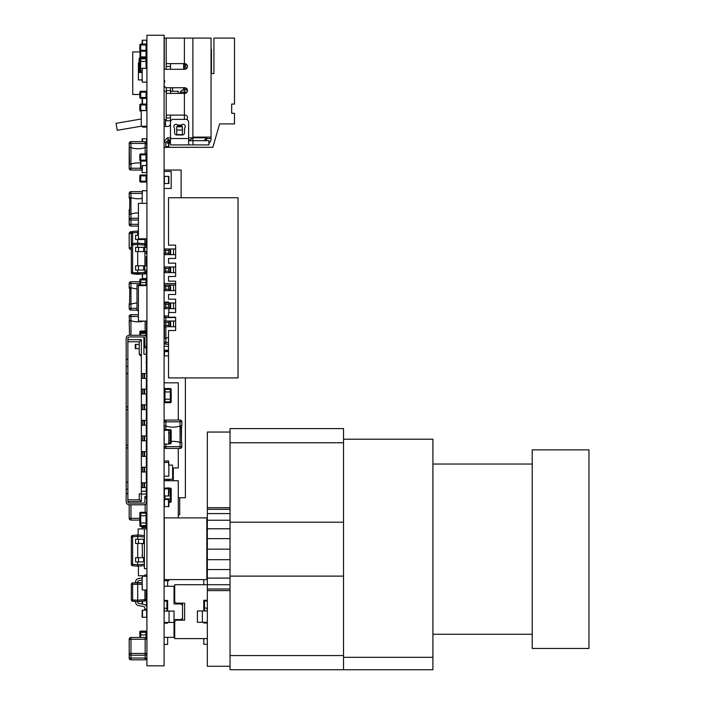 <?xml version="1.0" encoding="UTF-8"?>
<svg xmlns="http://www.w3.org/2000/svg" width="705" height="705" viewBox="0 0 705 705"><rect width="100%" height="100%" fill="white"/><g stroke="black" fill="none" stroke-linecap="round" stroke-linejoin="round"><path stroke-width="1.06" d="M146.922 35.25L164.098 35.25L164.098 665.846L146.922 665.846L146.922 35.25M188.64 140.656L208.927 140.656L208.927 144.913L170.478 144.913L170.478 122.212A2.838 2.838 0 0 1 173.315 119.374L185.803 119.374A2.838 2.838 0 0 1 188.64 122.212L188.64 144.913M184.384 69.302L184.666 63.626A2.838 2.838 0 0 1 187.504 66.464A2.838 2.838 0 0 1 184.666 69.302L164.098 69.302L166.221 69.302L166.221 38.088L211.051 38.088L211.051 138.532A6.38 6.38 0 0 1 208.927 143.291M170.654 115.118L170.478 117.955L166.221 117.955L166.451 115.118L185.018 115.118A2.485 2.485 0 0 1 186.622 119.497M164.098 80.132A1.419 1.419 0 0 1 164.521 82.212A2.124 2.124 0 0 0 164.098 83.481L164.098 84.9A2.838 2.838 0 0 0 166.935 87.737L184.666 87.737A2.838 2.838 0 0 1 187.504 90.575A2.838 2.838 0 0 1 184.666 93.412L166.451 93.412L166.221 87.737L170.478 87.737L170.654 93.412M164.098 141.194L167.473 137.819L170.478 137.819M188.64 137.819L192.809 137.819A2.838 2.838 0 0 0 192.897 137.114L211.051 137.114M170.478 123.631A2.838 2.838 0 0 1 167.64 126.468L164.098 126.468M176.726 130.02L176.726 134.629L182.392 134.629L182.392 130.02L176.726 130.02L176.788 126.759A1.419 1.419 0 0 0 176.726 127.182M182.392 127.182A1.419 1.419 0 0 0 180.974 125.763L178.145 125.763A1.419 1.419 0 0 0 176.788 126.759L182.331 126.759L182.392 130.02M170.478 63.626L170.478 69.302L183.67 69.302L183.67 63.626M184.384 38.088L184.384 63.626L166.221 63.626M166.221 91.535L166.221 120.793M170.478 139.951L168.354 139.951L166.221 142.075L164.098 142.075L164.098 147.468L165.798 147.468L165.798 142.075M192.897 140.656L192.897 137.819L190.059 139.951L188.64 139.951M206.794 137.114L206.794 138.532L211.051 138.532M170.478 90.575L170.478 91.571L170.478 90.575L166.221 90.575M164.098 83.481L164.098 84.9M170.478 117.955L170.478 120.793M204.67 140.656A2.124 2.124 0 0 0 206.794 138.532M184.525 128.821A2.124 2.124 0 0 1 184.877 127.649A2.124 2.124 0 0 0 181.925 124.697A2.124 2.124 0 0 1 180.753 125.049L178.365 125.049A2.124 2.124 0 0 1 177.193 124.697A2.124 2.124 0 0 0 174.241 127.649A2.124 2.124 0 0 1 174.593 128.821L174.593 132.857A2.124 2.124 0 0 0 176.726 134.981L182.392 134.981A2.124 2.124 0 0 0 184.525 132.857L184.525 128.821M168.354 139.951L167.473 137.819M183.67 87.737L183.67 90.011M187.036 92.135L180.127 92.135L182.251 90.011L184.384 90.011L184.384 87.737M185.803 63.864L185.803 69.064M184.384 119.374L184.384 90.011L187.451 90.011M170.857 120.793L165.516 120.793L165.516 126.468M169.341 139.951L169.341 143.071L167.217 143.071L167.217 141.079M170.478 143.071L169.341 143.071M192.897 38.088L192.897 137.819L206.794 137.819L203.957 140.656M168.636 139.951L168.636 143.071M180.127 92.135L180.127 93.412M185.803 87.975L185.803 90.011M164.591 425.802L164.098 426.04L164.45 429.821L164.098 427.16M181.828 446.662L180.057 446.662L180.057 448.442A1.771 1.771 180 0 0 181.828 446.662L181.828 442.467L180.057 442.467L180.057 421.837L181.828 421.837A1.771 1.771 180 0 0 180.057 420.065A1.771 1.771 -0 0 1 181.828 421.837L181.828 426.04L180.057 426.04A23.053 23.053 0 0 1 165.869 426.04L164.098 426.04M181.476 426.04L181.476 442.467L181.167 425.802M164.098 446.662A1.771 1.771 180 0 0 165.869 448.442L165.869 446.662L164.098 446.662M180.057 448.442L165.869 448.442L180.057 448.442M180.057 442.467A23.053 23.053 180 0 0 171.192 441.409A23.053 23.053 180 0 1 180.057 442.467L180.057 446.662L165.869 446.662L165.869 444.185M164.098 421.837L180.057 421.837L180.057 420.065L165.869 420.065A1.771 1.771 180 0 0 164.098 421.837A1.771 1.771 0 0 1 165.869 420.065L165.869 429.636M180.057 420.065L165.869 420.065M146.922 126.221L141.247 126.221L141.247 110.614L146.922 110.614M142.207 79.938L138.409 79.938L138.409 62.912L139.123 62.912M146.922 256.558L146.217 256.558L146.217 265.785L146.217 260.815L146.922 260.815L146.746 261.661L146.922 261.176M146.217 239.894L146.922 239.894L146.217 239.541L146.217 245.129A1.419 1.419 -0 0 0 146.199 244.926A1.419 1.419 -0 0 1 146.217 245.129A1.419 1.419 -0 0 0 144.922 243.719L144.922 245.129L137.704 244.494L137.704 239.541L138.876 239.541M146.217 270.041L146.217 272.253A1.419 1.419 180 0 1 144.922 273.663L146.217 272.253A1.419 1.419 180 0 1 144.922 273.663L146.217 272.253L144.922 272.253L144.922 273.663L137.704 274.298L142.207 273.945L142.507 278.554L142.137 273.91L132.611 273.848A1.419 1.419 180 0 1 131.324 272.438L131.324 244.943A1.419 1.419 180 0 1 132.611 243.533A1.419 1.419 -0 0 0 132.417 243.56M145.53 273.469L137.704 274.298L144.922 273.663L137.704 274.298L132.611 273.848L132.611 231.469A1.419 1.419 -0 0 0 132.417 231.504M145.591 243.956A1.419 1.419 -0 0 0 145.53 243.912A1.419 1.419 -0 0 1 145.6 243.956A1.419 1.419 -0 0 0 145.53 243.912L137.704 243.084L132.011 243.719A1.419 1.419 -0 0 0 131.941 243.771A1.419 1.419 180 0 1 132.011 243.719L131.324 244.943L131.324 272.438L137.704 272.879L137.704 270.041L138.876 270.041M146.12 244.626A1.419 1.419 -0 0 0 145.997 244.379A1.419 1.419 -0 0 1 146.12 244.626L146.199 244.926M131.535 244.194A1.419 1.419 -0 0 0 131.412 244.441L131.333 244.741A1.419 1.419 -0 0 0 131.324 244.943L137.704 244.494L137.704 247.34M144.922 270.041L144.922 272.253L137.704 272.879L137.704 274.298L132.011 273.655A1.419 1.419 -0 0 1 131.932 273.602A1.419 1.419 -0 0 0 132.011 273.655A1.419 1.419 180 0 1 131.941 273.611M131.535 273.188A1.419 1.419 180 0 1 131.412 272.941A1.419 1.419 -0 0 0 131.535 273.188L131.324 272.438A1.419 1.419 -0 0 0 131.333 272.632M146.922 253.721L146.217 253.721L146.217 251.597L146.922 251.597L135.571 251.597L135.571 247.34L138.506 247.34L138.506 251.597M146.217 260.189L146.217 257.977M137.704 235.285L137.704 231.029L132.611 231.469L131.324 232.888A1.419 1.419 180 0 1 132.611 231.469L132.011 231.663M131.324 260.374L131.324 232.888L138.409 232.5M137.704 231.029L132.611 231.469L131.324 232.888A1.419 1.419 -0 0 1 131.333 232.685M132.135 231.601A1.419 1.419 -0 0 0 131.694 231.927M131.544 232.112A1.419 1.419 -0 0 0 131.403 232.394L131.324 232.782M144.798 238.828L144.798 239.541L135.571 239.541L135.571 235.285L138.409 235.285M143.996 239.541L144.798 239.541M146.217 244.503L146.922 244.503M140.013 58.303L139.123 58.303L139.123 72.492L142.137 72.492M146.922 78.872L146.922 71.778M146.922 68.526L142.507 68.235L142.137 71.073L142.207 82.124L146.922 82.124M142.384 79.586L142.207 80.714M142.384 69.936L142.207 71.073M140.013 61.009L140.718 61.009L139.828 61.009L140.013 69.072L140.718 69.072L139.828 69.072L139.828 61.009L140.718 61.009L139.828 61.009L140.718 61.009L140.718 58.832L146.041 58.832L146.041 61.009L146.922 61.009L146.041 61.009A7.535 7.535 180 0 1 140.718 61.009L139.828 61.009L139.828 58.832A0.89 0.89 180 0 1 140.718 57.951L139.828 57.775L139.828 58.303L139.828 57.775A0.89 0.89 180 0 1 140.718 56.885L146.041 56.885A0.89 0.89 180 0 1 146.922 57.766L146.041 57.775L146.041 51.209L140.718 51.209A0.89 0.89 180 0 1 139.828 50.319L139.828 45.005A0.89 0.89 180 0 1 140.718 44.115L140.718 45.005L139.828 45.005M139.828 58.832L140.718 58.832L140.718 57.951L146.041 57.951L140.718 57.775L140.718 51.209L146.041 51.209L146.922 50.319A0.89 0.89 180 0 1 146.041 51.209L146.041 50.319L146.922 50.319A0.89 0.89 180 0 1 146.041 51.209L140.718 51.209A0.89 0.89 180 0 1 139.828 50.319L140.718 50.319L140.718 45.005L146.041 45.005L146.041 44.115A0.89 0.89 180 0 1 146.922 44.997L146.041 45.005L146.041 50.319L140.718 50.319L140.718 51.209L139.828 50.319M146.041 44.115L140.718 44.115L146.041 44.115M142.207 126.274L142.507 127.112L146.702 127.094M146.631 270.041L146.631 273.945L142.507 273.945L142.507 278.554L146.631 278.554L146.922 273.945M164.098 465.82L164.098 472.914M164.098 461.149L168.513 460.85L168.883 463.687L168.636 465.106L168.513 462.268L164.098 462.568M164.098 479.294L172.61 479.294L172.61 465.106L168.883 465.106L168.812 476.157L164.098 476.157M168.812 474.756L168.812 473.619M168.812 465.106L168.812 463.969M139.828 97.493A0.89 0.89 0 0 0 140.718 98.383L140.718 97.493L139.828 97.493L139.828 92.17L146.041 92.17L146.041 97.493L140.718 97.493L140.718 91.289A0.89 0.89 0 0 0 139.828 92.17M146.041 98.383A0.89 0.89 0 0 0 146.922 97.501L146.041 97.493L146.041 98.383L140.718 98.383M146.922 92.17A0.89 0.89 0 0 0 146.041 91.289L146.041 92.17L146.922 92.17M140.718 91.289L146.041 91.289M164.098 506.604L168.883 506.604L168.883 499.51L168.812 506.604M164.397 506.604L164.397 499.51L168.513 499.51L168.513 506.604M139.828 58.083L139.846 57.59M139.828 47.843L139.846 50.504M140.013 57.237L140.013 50.857L140.013 57.237M146.746 57.237L146.746 50.857L146.746 57.237M164.098 91.289L166.221 91.289M170.478 91.289L178.286 91.289L178.286 93.412M164.098 119.665L166.221 119.665M165.798 146.614L168.812 146.614L168.812 143.071L168.812 145.477M168.883 143.071L168.812 146.614M172.61 91.289L172.61 87.737M164.098 87.032L165.058 87.032M140.718 72.139A0.89 0.89 180 0 1 139.828 71.249A0.89 0.89 -0 0 0 140.718 72.139L142.137 72.139L140.718 72.139L142.137 72.139L140.718 72.139L140.718 71.249L139.828 71.249L140.013 69.072M146.746 61.009L146.746 68.262L146.922 61.494M142.207 68.676A7.535 7.535 -0 0 0 140.718 69.072L139.828 69.072L140.718 69.072L140.718 71.249L142.137 71.249M146.041 57.951A0.89 0.89 180 0 1 146.922 58.832L146.041 58.832L146.041 57.951M164.098 495.959L168.883 495.959L168.883 488.873L168.812 495.959M164.397 495.959L164.397 488.873L168.513 488.873L168.513 495.959M142.507 165.534L142.137 172.628L142.507 165.534L146.922 165.534M142.507 172.628L146.922 172.628M142.207 172.628L142.207 165.534M139.828 160.158A0.89 0.89 0 0 0 140.718 161.048L140.718 160.158L139.828 160.158L139.828 154.836L146.041 154.836L146.041 160.158L140.718 160.158L140.718 153.954A0.89 0.89 0 0 0 139.828 154.836M146.041 161.048A0.89 0.89 0 0 0 146.922 160.158L146.041 160.158L146.041 161.048L140.718 161.048M146.922 154.836A0.89 0.89 0 0 0 146.041 153.954L146.041 154.836L146.922 154.836M140.718 153.954L146.041 153.954M146.922 40.211L142.207 40.211L142.207 44.115M142.137 44.115L142.207 40.211M129.685 287.481L130.963 287.719L130.963 308.341L129.191 308.341A1.771 1.771 -0 0 0 130.963 310.112A1.771 1.771 180 0 1 129.191 308.341L129.191 304.137L130.963 304.137A23.053 23.053 180 0 1 136.99 303.044M129.861 304.375L129.191 304.137L129.711 304.384L129.191 304.137L129.544 303.027M129.191 283.516L130.963 283.516L130.963 281.744A1.771 1.771 -0 0 0 129.191 283.516L129.191 287.719L129.711 287.481M146.746 283.516L146.922 283.516A1.771 1.771 -0 0 0 146.746 282.74M130.963 281.744L139.828 281.744L130.963 281.744M130.963 287.719A23.053 23.053 -0 0 0 136.99 288.812A23.053 23.053 -0 0 1 130.963 287.719L130.963 283.516L140.013 283.516M129.544 304.137L129.861 287.481M129.544 288.839L129.544 287.719M130.963 310.112L136.99 310.112L130.963 310.112L130.963 308.341L136.99 308.341M129.685 147.389L130.963 147.627L130.963 168.248L129.191 168.248A1.771 1.771 -0 0 0 130.963 170.028A1.771 1.771 180 0 1 129.191 168.248L129.191 164.053L130.963 164.053A23.053 23.053 180 0 1 140.542 163.066M129.861 164.283L129.191 164.053L129.711 164.291L129.191 164.053L129.191 147.627L129.711 147.389M129.191 143.423L130.963 143.423L130.963 141.652A1.771 1.771 -0 0 0 129.191 143.423L129.544 164.053M146.922 143.423A1.771 1.771 -0 0 0 145.151 141.652L145.151 143.423L146.922 143.423M130.963 141.652L145.151 141.652L130.963 141.652M130.963 147.627A23.053 23.053 -0 0 0 145.151 147.627L145.151 143.423L130.963 143.423L130.963 147.627A23.053 23.053 -0 0 0 145.151 147.627L146.922 147.627L146.569 154.131L146.922 148.746M146.402 147.389L146.922 147.627M130.963 170.028L142.137 170.028L130.963 170.028L130.963 168.248L140.542 168.248M129.685 197.391L130.963 197.629L130.963 218.259L129.191 218.259A1.771 1.771 -0 0 0 130.963 220.03A1.771 1.771 180 0 1 129.191 218.259L129.191 214.056L130.963 214.056A23.053 23.053 180 0 1 138.409 212.936M129.861 214.294L129.191 214.056L129.711 214.294L129.191 214.056L129.544 212.936M129.191 193.434L130.963 193.434L130.963 191.654A1.771 1.771 -0 0 0 129.191 193.434L129.191 197.629L129.711 197.391M130.963 191.654L142.207 191.654L130.963 191.654M130.963 197.629A23.053 23.053 -0 0 0 142.137 198.387A23.053 23.053 -0 0 1 130.963 197.629L130.963 193.434L142.207 193.434L142.507 190.597L146.922 190.888M129.544 214.056L129.861 197.4M129.544 198.748L129.544 197.629M138.409 218.259L130.963 218.259L130.963 220.03L138.409 220.03L130.963 220.03L130.963 224.313L138.409 224.313M146.746 282.079L146.041 282.079L146.922 282.079L146.922 284.935L136.99 284.935L136.99 310.473L138.409 310.473M146.605 373.562L146.605 393.989M146.323 496.487L146.323 491.235L141.352 491.235L141.352 487.622L143.987 487.622M146.323 347.812L146.323 373.562M146.323 378.382L146.323 389.169M146.323 393.989L146.323 404.767M146.323 409.596L146.323 420.374M146.323 425.203L146.323 435.981M146.323 440.801L146.323 451.588M146.323 456.408L146.323 467.195M146.323 472.015L146.323 482.802M146.323 487.622L146.323 491.235L141.352 491.235L141.352 493.042M146.605 467.195L146.323 480.035M126.177 445.128L127.878 445.128L127.878 501.669A1.419 1.419 180 0 0 129.297 503.088L143.485 503.088A1.419 1.419 180 0 0 144.904 501.669L144.904 496.487L146.605 496.487L146.605 501.669A3.12 3.12 -0 0 1 143.485 504.789L129.297 504.789A3.12 3.12 -0 0 1 126.177 501.669L126.177 338.374A3.12 3.12 -0 0 1 129.297 335.254L143.485 335.254A3.12 3.12 -0 0 1 146.605 338.374L146.605 347.812L144.904 347.812L144.904 338.374A1.419 1.419 180 0 0 143.485 336.955L136.955 336.955M126.177 447.966L127.878 447.966M126.177 409.658L127.878 409.658L127.878 445.128M127.878 409.658L127.878 406.82L126.177 406.82M127.878 406.82L127.878 366.468L126.177 366.468L127.878 366.468L127.878 338.374A1.419 1.419 180 0 1 129.297 336.955L143.485 336.955M144.904 347.812L146.605 347.812L144.904 347.812L146.605 347.812L146.605 352.068L146.605 330.081L146.605 346.393L146.605 330.081L146.605 346.393L146.605 330.081L146.605 346.393L144.904 346.393M140.929 335.254L145.186 335.254L145.186 335.765M145.477 487.622L142.621 487.622L142.621 482.802L141.352 482.802L141.352 487.622L141.352 339.651L128.019 339.651L128.019 337.757A1.419 1.419 -0 0 1 129.297 336.955L143.282 336.955M146.323 354.262L143.908 354.262L143.908 337.025M143.987 472.015L141.352 472.015L141.352 467.195L146.746 467.195L146.746 472.015L141.352 472.015M143.987 456.408L141.352 456.408L141.352 451.588L146.746 451.588L146.746 456.408L141.352 456.408M143.987 440.801L141.352 440.801L141.352 435.981L146.746 435.981L146.746 440.801L141.352 440.801M143.987 425.203L141.352 425.203L141.352 420.374L146.746 420.374L146.746 425.203L141.352 425.203M143.987 409.596L141.352 409.596L141.352 404.767L144.613 404.767L144.613 409.596L141.352 409.596M143.987 393.989L141.352 393.989L141.352 389.169L146.746 389.169L146.746 393.989L141.352 393.989M143.987 378.382L141.352 378.382L141.352 373.562L146.746 373.562L146.746 378.382L141.352 378.382M141.352 491.738L141.352 492.31M139.229 493.861L141.352 493.861L139.229 493.861L139.229 499.819M127.878 501.528L141.352 501.528L141.352 493.861M141.352 501.528L139.652 499.819L127.878 499.819M127.913 501.986L128.971 503.044L127.913 501.986M146.605 472.015L146.605 480.035M142.63 504.789L145.186 504.789L145.186 504.278M128.019 337.757A1.419 1.419 -0 0 0 127.878 338.374M141.352 339.651L139.229 341.784L128.019 341.784L128.019 339.651M140.656 354.818A2.124 2.124 -0 0 0 139.229 354.262L141.352 356.395A2.124 2.124 -0 0 0 141.123 355.435M139.229 348.667L135.845 348.667L135.845 344.41L135.272 344.41L135.272 348.667L137.255 348.667M128.019 341.784L139.229 341.784L139.229 354.262M135.845 348.667L135.272 348.667M135.845 344.41L139.229 344.41M127.878 489.323L126.177 489.323M145.477 378.382L146.746 378.382M144.613 373.562L144.613 378.382M145.477 393.989L146.746 393.989M144.613 393.989L144.613 389.169M144.613 409.596L146.746 409.596L146.746 404.767L144.613 404.767M145.477 409.596L146.746 409.596M145.477 425.203L146.746 425.203M144.613 425.203L144.613 420.374M145.477 440.801L146.746 440.801M144.613 435.981L144.613 440.801M145.477 456.408L146.746 456.408M144.613 456.408L144.613 451.588M145.477 472.015L146.746 472.015M144.613 472.015L144.613 467.195M142.621 482.802L146.746 482.802L146.746 487.622M142.621 487.622L141.352 487.622M144.613 482.802L144.613 487.622M146.605 335.324L146.605 339.369L146.605 335.324L145.186 335.324M146.922 586.754L146.922 579.669M146.922 576.417L142.507 576.117L142.137 578.955L142.207 590.006L146.922 590.006M142.384 587.468L142.207 588.604M142.384 577.818L142.207 578.955M144.41 543.485L142.207 543.784L142.507 557.673L135.571 557.673L135.571 561.929L143.996 561.929M144.41 557.673L142.507 557.673M142.207 545.194L142.207 546.322M142.207 554.835L142.207 555.972M137.704 566.186L132.611 565.745L137.704 566.186L132.611 565.745L137.704 566.186L144.41 565.595L137.704 566.186L144.41 565.595L137.704 566.186L137.704 561.929L138.876 561.929M137.704 557.673L137.704 543.485L138.876 543.485M137.704 539.228L137.704 534.972L132.611 535.421A1.419 1.419 -0 0 0 132.417 535.447M131.412 564.828A1.419 1.419 -0 0 0 131.535 565.084L131.324 564.326L132.611 564.326L132.611 565.745A1.419 1.419 180 0 1 131.324 564.326L131.324 536.831A1.419 1.419 180 0 1 132.611 535.421L131.324 536.831L132.611 536.831L132.611 535.421L132.011 535.615M137.704 534.972L144.41 535.562L137.704 534.972L132.611 535.421L131.324 536.831A1.419 1.419 -0 0 1 131.333 536.637M132.135 535.553A1.419 1.419 -0 0 0 131.694 535.879M131.544 536.064A1.419 1.419 -0 0 0 131.403 536.346L131.324 536.734M132.417 565.71L131.324 564.326A1.419 1.419 -0 0 0 131.333 564.529M138.506 539.228L135.571 539.228L135.571 543.485L143.626 543.485L143.626 539.228L138.506 539.228L138.506 543.485M145.538 600.819L137.704 601.656L144.922 601.021A1.419 1.419 180 0 0 146.217 599.611A1.419 1.419 180 0 1 144.922 601.021L146.217 599.611L144.922 599.611L144.922 601.021L146.217 599.611L146.217 590.305M132.575 601.083L137.704 601.656L137.704 582.497L132.02 583.132M146.922 609.102L144.798 609.102L144.798 607.895A1.419 1.419 -0 0 0 143.626 606.494L138.506 605.595A3.543 3.543 180 0 1 135.571 602.096L135.571 601.471L132.611 601.206L132.611 584.357L131.324 584.357L131.324 599.796L131.324 584.357A1.419 1.419 180 0 1 132.611 582.947L131.324 584.357A1.419 1.419 -0 0 1 131.333 584.163M142.137 580.726L142.137 582.885L132.611 582.947L131.324 584.357M142.137 584.304L132.611 584.357L132.611 582.947M135.571 601.471L132.611 601.206A1.419 1.419 180 0 1 131.324 599.796A1.419 1.419 -0 0 0 131.333 599.999L131.544 600.563M131.544 583.59A1.419 1.419 -0 0 0 131.412 583.863L131.324 584.304M131.324 599.885L137.704 600.237L137.704 602.096A1.419 1.419 -0 0 0 138.876 603.498L143.996 604.397A3.543 3.543 180 0 1 146.922 607.886M137.704 582.057A1.419 1.419 180 0 1 138.876 580.656L142.137 580.083L138.876 580.656A1.419 1.419 180 0 0 137.704 582.057L137.704 583.916M146.922 575.051L144.798 575.051L144.798 576.117M142.207 577.906L138.506 578.558A3.543 3.543 -0 0 0 135.571 582.057L135.571 582.691M130.963 659.818L145.151 659.818L130.963 659.818A1.771 1.771 180 0 1 129.191 658.047L130.963 658.047L130.954 659.818L145.151 659.818A1.771 1.771 180 0 0 146.922 658.056A1.771 1.771 180 0 1 145.151 659.818L130.963 659.818A1.771 1.771 180 0 1 129.191 658.047L129.191 643.859M140.013 634.377L140.013 637.47L139.828 634.509L140.718 634.509L139.828 634.509L140.718 634.509L140.718 632.332L146.041 632.332L146.041 634.509L146.922 634.509L146.041 634.509A7.535 7.535 180 0 1 140.718 634.509L139.828 634.509L139.828 632.332A0.89 0.89 180 0 1 140.718 631.442L146.041 631.442A0.89 0.89 180 0 1 146.922 632.332L146.041 632.332L146.041 631.09A0.89 0.89 180 0 1 146.922 631.971L146.851 631.98M146.746 634.993L146.746 634.509M169.059 479.294L169.059 480.352M168.707 479.294L168.707 480.352L164.45 480.713L164.45 479.294M168.707 480.713L164.45 480.713L168.707 480.713M146.323 397.717L146.922 397.364L146.569 396.756M146.569 434.659L146.746 430.649M146.922 414.029A1.771 1.771 -0 0 0 146.323 412.698M146.323 417.994L146.922 418.232L146.569 420.374L146.904 419.352M146.746 439.638A1.771 1.771 -0 0 0 146.922 438.863A1.771 1.771 180 0 1 146.746 439.638M129.191 504.789L129.191 518.307A1.771 1.771 0 0 0 130.963 520.078L140.013 520.078M146.746 519.083A1.771 1.771 0 0 0 146.922 518.307L146.746 518.307M145.415 504.119L146.922 504.119A1.771 1.771 0 0 0 146.376 502.832M146.746 444.538L146.746 445.022M146.904 447.393A0.89 0.89 -0 0 0 146.922 447.208A0.89 0.89 180 0 1 146.904 447.393L146.904 452.725M146.323 403.04L146.922 404.106L146.904 409.781L146.323 409.781M146.552 404.106L146.552 404.767L146.323 404.106M146.569 402.687L146.922 401.841L146.323 401.841M146.323 411.2L146.922 410.848L146.323 411.2M146.922 497.739L146.746 494.196M146.323 487.983L146.922 487.983A0.89 0.89 180 0 0 146.746 487.446L146.746 487.146M146.746 490.16L146.041 490.16L146.922 490.16L146.041 490.16L146.746 490.16L146.746 498.224L146.041 498.224L146.746 498.224M146.922 500.4A0.89 0.89 180 0 1 146.605 501.079A0.89 0.89 -0 0 0 146.922 500.4L146.605 500.4M140.718 512.279L140.718 513.161L139.828 513.161L140.013 523.401L140.718 523.401L139.828 523.401L139.828 515.337L140.718 515.337L139.828 515.337L140.718 515.337L140.718 513.161L146.041 513.161L146.041 515.337L146.922 515.337L146.041 515.337A7.535 7.535 180 0 1 140.718 515.337L139.828 515.337L139.828 513.161A0.89 0.89 180 0 1 140.718 512.279L146.041 512.279A0.89 0.89 180 0 1 146.922 513.161L146.041 513.161L146.041 512.279M146.922 525.577L146.041 525.577L146.041 526.468L140.718 526.468A0.89 0.89 180 0 1 139.828 525.577A0.89 0.89 -0 0 0 140.718 526.468A0.89 0.89 180 0 1 139.828 525.577A0.89 0.89 -0 0 0 140.718 526.468L146.041 526.468A0.89 0.89 -0 0 0 146.922 525.577A0.89 0.89 180 0 1 146.041 526.468L140.718 526.468L146.041 526.468A0.89 0.89 -0 0 0 146.922 525.577A0.89 0.89 180 0 1 146.041 526.468L140.718 526.468L140.718 525.577L139.828 525.577L140.013 523.401M146.922 515.822L146.922 522.916M164.098 346.296L168.53 346.296M164.758 338.426L165.869 338.188A23.053 23.053 0 0 1 168.53 337.501M164.098 317.567A1.771 1.771 0 0 1 164.803 316.148A1.771 1.771 180 0 0 164.098 317.567L165.869 317.567L165.869 316.148M164.45 338.188L164.45 326.706L164.098 337.069M168.53 344.163L165.869 344.163A1.771 1.771 0 0 1 164.098 342.392L165.869 342.392L165.869 326.706M139.828 333.35L140.718 333.35L140.718 332.46L146.041 332.46L146.041 333.35L146.922 333.35A0.89 0.89 -0 0 0 146.041 332.46L140.718 332.46A0.89 0.89 -0 0 0 139.828 333.35L139.828 335.254M146.746 335.695L146.041 335.527M146.605 346.446A0.89 0.89 -0 0 0 146.922 345.767A0.89 0.89 180 0 1 146.605 346.446M129.544 321.824L129.191 316.501A1.771 1.771 180 0 1 130.963 314.73L138.409 314.73M143.741 321.11A23.053 23.053 180 0 1 130.963 320.704L129.191 320.704L129.544 335.254M129.711 320.467L129.191 320.704M146.569 321.11L146.569 331.218L146.922 321.824M140.718 332.46L140.718 331.932L139.828 331.932L139.828 334.108L139.828 331.932A0.89 0.89 180 0 1 140.718 331.042L146.041 331.042A0.89 0.89 180 0 1 146.922 331.923L146.041 331.932L146.041 331.042M146.746 341.678L146.746 342.172M146.904 397.479L146.904 401.718L146.904 397.479M146.605 342.745L146.605 337.069M146.922 367.975L146.746 362.608L146.746 368.283M146.323 457.298L146.922 456.946L146.569 456.408M146.323 446.142L146.922 447.208L146.746 452.883M146.552 451.588L146.323 447.208M146.569 445.789L146.323 445.146M146.552 440.801L146.922 445.146L146.746 439.471M146.904 362.608L146.904 367.992M146.323 401.489L146.922 401.841M141.961 405.393L141.961 404.767M146.746 423.961A0.89 0.89 180 0 1 146.922 424.498L146.746 424.498M146.217 247.34L146.217 245.129L144.922 245.129L144.922 247.34M137.704 265.785L137.704 251.597L138.876 251.597M137.704 274.298L132.611 273.848L137.704 274.298L132.611 273.848L137.704 274.298L132.611 273.848L131.324 272.438L132.417 273.822M132.135 243.657A1.419 1.419 -0 0 0 131.694 243.983M146.922 247.34L144.798 247.34L144.798 251.597M144.798 247.34L138.506 247.34M143.996 251.597L146.922 251.597M146.217 262.595L146.922 263.661L146.904 265.785L144.798 265.785L144.798 270.041L135.571 270.041L135.571 265.785L138.506 265.785L138.506 270.041M144.798 265.785L138.506 265.785M143.996 270.041L144.798 270.041M146.922 203.366L138.409 203.366L138.409 238.828L146.922 238.828M146.746 264.366L146.746 265.785M129.544 209.068A1.771 1.771 0 0 0 129.191 210.125L129.191 224.313A1.771 1.771 0 0 0 130.963 226.085L138.409 226.085M130.963 249.473L130.963 249.473A1.771 1.771 180 0 1 129.191 247.693L130.963 247.693L130.954 249.473A1.771 1.771 180 0 1 129.191 247.693L129.191 233.514A1.771 1.771 180 0 1 130.963 231.733L131.905 231.733L130.963 231.733L130.963 233.514L129.191 233.514L129.711 232.253M139.828 634.509L140.718 634.509L139.828 634.509L139.828 632.332L139.828 634.509L139.828 632.332L139.828 634.509L139.828 632.332L140.718 632.332L140.718 631.09L146.041 631.09M142.207 610.169L142.137 617.263L142.207 610.169L146.631 610.169L146.631 617.263L142.507 617.263L142.507 610.169M142.207 616.126L142.207 611.297L142.207 616.126M145.195 604.846L146.631 604.846L146.217 597.752M142.137 604.07L142.137 601.268M142.207 601.259L142.207 604.088M139.828 634.156L139.828 631.98A0.89 0.89 180 0 1 140.718 631.09M129.191 639.25L130.963 639.25L130.963 637.47A1.771 1.771 0 0 0 129.191 639.25L129.191 653.438A1.771 1.771 0 0 0 130.963 655.209L145.151 655.209A1.771 1.771 0 0 0 146.922 653.438L145.151 653.438L145.151 658.047L146.922 658.047M145.151 659.818L145.151 658.047L130.963 658.047L130.963 639.25L146.922 639.25A1.771 1.771 0 0 0 145.151 637.47L145.151 653.438L129.191 653.438M130.963 637.47L145.151 637.47M146.922 592.843L146.217 593.143M146.922 285.64L138.409 285.64L138.409 321.11L146.922 321.11M138.127 535.016L138.127 528.944L144.41 528.944M142.34 528.944L142.313 526.468L146.569 526.468L146.569 527.534L141.961 527.534L141.978 528.944M146.552 528.882L146.552 527.534L146.904 528.882L144.41 528.882L144.41 568.6L146.922 568.6M141.961 527.534L142.313 526.468M138.409 566.124L138.409 575.765L144.798 575.765M139.828 279.903L140.718 279.903L140.718 279.013L146.041 279.013L146.041 279.903L146.922 279.903A0.89 0.89 -0 0 0 146.041 279.013L140.718 279.013A0.89 0.89 -0 0 0 139.828 279.903L139.828 282.079L140.718 282.079L140.013 282.079L140.013 284.935M140.718 282.079L139.828 282.079L140.718 282.079A7.535 7.535 -0 0 0 146.041 282.079L146.922 282.079L146.041 282.079L146.041 279.903L140.718 279.903L140.718 284.935M146.922 282.079L146.041 282.079L146.041 284.935M140.013 282.564L140.013 282.079M146.746 253.597L146.041 253.597L146.746 253.721M146.041 261.661L146.922 261.661L146.041 261.661M141.961 168.601L142.137 169.667M146.217 239.541L146.922 240.96L146.904 246.635M146.552 246.635L146.217 240.96M139.828 181.194A0.89 0.89 0 0 0 140.718 182.084L140.718 181.194L139.828 181.194L139.828 175.88L146.041 175.88L146.041 181.194L140.718 181.194L140.718 174.99A0.89 0.89 0 0 0 139.828 175.88M146.041 182.084A0.89 0.89 0 0 0 146.922 181.203L146.041 181.194L146.041 182.084L140.718 182.084M146.922 175.871A0.89 0.89 0 0 0 146.041 174.99L146.041 175.88L146.922 175.88M140.718 174.99L146.041 174.99M146.552 265.785L146.217 263.661M146.922 138.815L142.137 138.815L142.137 141.652M142.207 141.652L142.207 138.815M146.041 110.614L140.718 110.288L140.718 111.178L141.247 111.178L140.718 111.178A0.89 0.89 180 0 1 139.828 110.288L139.828 104.966A0.89 0.89 180 0 1 140.718 104.084L140.718 104.966L139.828 104.966L139.828 110.288L140.718 110.288L140.718 104.966L146.041 104.966L146.041 104.084A0.89 0.89 180 0 1 146.922 104.966L146.041 104.966L146.041 110.288L146.922 110.288A0.89 0.89 180 0 1 146.86 110.614A0.89 0.89 180 0 0 146.922 110.288M140.718 111.178A0.89 0.89 180 0 1 139.828 110.288L140.718 111.178M146.041 104.084L140.718 104.084L146.041 104.084M142.137 104.084L142.137 98.383M142.207 98.383L142.207 104.084M140.013 51.923L132.743 51.923L132.743 94.479L139.828 94.479M140.542 161.031L140.542 168.601M140.894 161.048L140.894 168.601L142.137 168.601M164.098 171.438L171.192 171.438L171.192 188.464L164.098 188.464M173.315 467.944L173.315 480.713M146.746 362.123L146.041 362.123L146.922 362.123L146.041 362.123L146.746 362.123L146.746 370.187L146.041 370.187L146.746 370.187M146.922 372.363A0.89 0.89 180 0 1 146.323 373.201A0.89 0.89 -0 0 0 146.922 372.363L146.323 372.363M146.746 362.608L146.922 369.702M146.323 359.109A0.89 0.89 180 0 1 146.922 359.947L146.323 359.947M146.922 467.486A0.89 0.89 180 0 1 146.746 468.023A0.89 0.89 180 0 0 146.922 467.486L146.746 467.486M146.323 461.326A0.89 0.89 180 0 1 146.922 462.163L146.323 462.163M146.746 515.337L146.746 523.401L146.041 523.401L146.922 523.401L146.041 523.401A7.535 7.535 -0 0 0 140.718 523.401L139.828 523.401L140.718 523.401L140.718 525.577L146.041 525.577L146.041 523.401L146.746 523.401M146.746 428.446L146.041 428.446L146.922 428.446L146.041 428.446L146.746 428.446L146.746 433.54L146.922 428.931M146.569 425.564A0.89 0.89 180 0 1 146.922 426.269L146.569 426.269M146.922 378.567L146.323 378.567M164.115 351.61L164.115 355.866M168.53 350.191L164.098 350.544L168.53 350.191L164.45 350.191L164.45 351.61L168.53 351.61M164.098 305.503L164.098 312.597M164.098 302.26L168.513 301.96L168.812 303.009M168.883 308.684L168.883 312.518M168.53 316.148L164.098 315.849M238.043 197.744L168.53 197.744L168.53 245.129L175.624 245.129L175.624 258.462L168.53 258.462L168.53 263.15L175.624 263.15L175.624 276.483L168.53 276.483L168.53 281.163L175.624 281.163L175.624 294.496L168.53 294.496L168.53 299.184L175.624 299.184L175.624 312.518L168.53 312.518L168.53 317.197L175.624 317.197L175.624 330.53L168.53 330.53L168.53 377.915L238.043 377.915L238.043 197.744L194.069 197.744M165.693 253.218L165.693 250.381L164.274 248.962L169.949 248.962L168.53 250.381L168.53 253.218L165.693 253.218L164.274 254.637L175.624 254.637M168.53 253.218L169.949 254.637L169.949 248.962L175.624 248.962L164.274 248.962L164.274 254.637M164.274 248.962L170.663 248.962L170.663 254.637M165.693 250.381L168.53 250.381M169.949 248.962L173.5 248.962L173.5 254.637M165.693 271.231L165.693 268.394L164.274 266.975L169.949 266.975L168.53 268.394L168.53 271.231L165.693 271.231L164.274 272.65L175.624 272.65M168.53 271.231L169.949 272.65L169.949 266.975L175.624 266.975L164.274 266.975L164.274 272.65M164.274 266.975L170.663 266.975L170.663 272.65M165.693 268.394L168.53 268.394M169.949 266.975L173.5 266.975L173.5 272.65M165.693 289.253L165.693 286.415L164.274 284.996L169.949 284.996L168.53 286.415L168.53 289.253L165.693 289.253L164.274 290.671L175.624 290.671M168.53 289.253L169.949 290.671L169.949 284.996L175.624 284.996L164.274 284.996L164.274 290.671M164.274 284.996L170.663 284.996L170.663 290.671M165.693 286.415L168.53 286.415M169.949 284.996L173.5 284.996L173.5 290.671M165.693 307.265L165.693 304.428L164.274 303.009L169.949 303.009L168.53 304.428L168.53 307.265L165.693 307.265L164.274 308.684L175.624 308.684M168.53 307.265L169.949 308.684L169.949 303.009L175.624 303.009L164.274 303.009L164.274 308.684M164.274 303.009L170.663 303.009L170.663 308.684M165.693 304.428L168.53 304.428M169.949 303.009L173.5 303.009L173.5 308.684M165.693 325.287L165.693 322.449L164.274 321.031L169.949 321.031L168.53 322.449L168.53 325.287L165.693 325.287L164.274 326.706L175.624 326.706M168.53 325.287L169.949 326.706L169.949 321.031L175.624 321.031L164.274 321.031L164.274 326.706M164.274 321.031L170.663 321.031L170.663 326.706M165.693 322.449L168.53 322.449M169.949 321.031L173.5 321.031L173.5 326.706M164.098 433.54L164.098 440.634M169.041 434.606L168.883 441.339L168.812 430.297L164.098 430.297M168.883 441.348L168.636 442.484L168.812 441.348M168.636 442.484L168.513 444.185L164.098 443.886M168.636 432.835L168.812 431.698M164.274 440.281L164.115 434.606M168.883 434.606L168.883 433.54M169.059 440.413A7.535 7.535 0 0 1 170.302 440.766L171.192 440.766L171.192 442.943A0.89 0.89 0 0 1 170.302 443.824L168.812 443.824M170.302 429.636L164.979 429.636A0.89 0.89 180 0 0 164.247 430.032A0.89 0.89 0 0 1 164.979 429.636L170.302 429.636L170.302 430.526L171.192 430.526A0.89 0.89 180 0 0 170.302 429.636A0.89 0.89 0 0 1 171.192 430.526L171.192 432.703L170.302 432.703L171.192 432.703L171.192 440.766L170.302 440.766L171.192 440.766L170.302 440.766L171.015 440.766L171.015 432.703L170.302 432.703L171.015 432.703M171.015 440.766L170.302 440.766L170.302 442.943L171.192 442.943M168.883 433.082A7.535 7.535 180 0 0 170.302 432.703L170.302 430.526L168.812 430.526M178.286 497.739L185.38 497.739L185.38 377.915M164.098 355.866L168.53 355.866M171.015 399.62L170.302 399.62L171.192 399.62L171.015 391.557L170.302 391.557L171.192 391.557L171.192 399.62L170.302 399.62L171.192 399.62L170.302 399.62L170.302 401.797L164.979 401.797L164.979 399.62L164.098 399.62L164.979 399.62A7.535 7.535 0 0 1 170.302 399.62L171.192 399.62L171.192 401.797A0.89 0.89 0 0 1 170.302 402.687L164.979 402.687A0.89 0.89 0 0 1 164.098 401.797L164.979 401.797L164.979 402.687M170.302 388.499A0.89 0.89 0 0 1 171.192 389.389A0.89 0.89 180 0 0 170.302 388.499L164.979 388.499A0.89 0.89 180 0 0 164.098 389.389A0.89 0.89 0 0 1 164.979 388.499L170.302 388.499L164.979 388.499L170.302 388.499L170.302 389.389L171.192 389.389L171.015 391.557M164.274 399.62L164.274 391.557L164.979 391.557L164.098 391.557L164.979 391.557A7.535 7.535 180 0 0 170.302 391.557L171.192 391.557L170.302 391.557L170.302 389.389L164.979 389.389L164.979 388.499M164.098 399.136L164.098 392.042M164.274 391.557L164.979 391.557L164.979 389.389L164.098 389.389M164.274 398.448L164.115 392.773M164.098 580.726L168.812 580.726L168.812 579.598M168.883 579.598L168.812 580.726M164.979 499.51L164.098 499.281L164.979 499.281A7.535 7.535 0 0 1 170.302 499.281L171.192 499.281L171.192 501.458A0.89 0.89 0 0 1 170.302 502.348L168.883 502.348M170.302 488.16L164.979 488.16A0.89 0.89 180 0 0 164.115 488.873A0.89 0.89 0 0 1 164.979 488.16L170.302 488.16L170.302 489.05L171.192 489.05A0.89 0.89 180 0 0 170.302 488.16A0.89 0.89 0 0 1 171.192 489.05L171.192 491.218L170.302 491.218L171.192 491.218L171.192 499.281L170.302 499.281L171.192 499.281L170.302 499.281L171.015 499.281L171.015 491.218L170.302 491.218L171.015 491.218M171.015 499.281L170.302 499.281L170.302 501.458L171.192 501.458M164.274 499.281L164.274 495.959L164.098 498.796M168.883 491.605A7.535 7.535 180 0 0 170.302 491.218L170.302 489.05L168.883 489.05M168.707 487.869L164.098 488.221L168.707 488.16M172.61 467.944L178.286 467.944L178.286 448.442M178.286 420.065L178.286 382.824L164.098 382.824M178.286 517.884L178.286 480.713L164.098 480.713M146.922 201.233L146.922 194.139M142.207 192.298L142.207 203.366M142.207 201.947L142.207 203.075M164.098 170.028L181.123 170.028L181.123 197.744M164.098 283.516L175.624 283.516M172.61 471.513L172.892 467.944M172.61 472.914L172.892 471.513M172.61 476.457L172.892 472.914M164.274 69.302L164.274 38.088L166.221 38.088M213.932 38.088L234.501 38.088L213.932 38.088L213.932 73.558L211.447 73.558L211.447 49.438M234.501 38.088L234.501 104.058L231.663 104.058L231.663 113.276L234.501 113.276L234.501 123.913L219.607 123.913L212.84 147.327L165.798 147.327M164.274 80.255L164.274 82.626M164.274 85.895L164.274 87.032M213.932 73.558L211.051 73.558M141.89 126.221L146.922 127.138M116.043 123.304L141.247 119.004L116.043 123.304L117.233 130.302L141.247 126.204M164.098 183.503L168.883 183.503L168.883 176.409L168.812 183.503M164.397 183.503L164.397 176.409L168.513 176.409L168.513 183.503M179.704 497.739L179.704 514.756L178.286 514.756M166.935 611.085L166.935 601.154L164.098 601.154M166.935 608.248L164.098 608.248M164.3 608.248L164.3 611.085L174.029 611.085L174.029 622.436L164.098 622.436M164.098 623.149L167.64 623.149L167.64 622.436M167.64 611.085L167.64 600.448L164.098 600.448M166.221 600.448L166.221 601.154M166.221 622.436L166.221 623.149M174.029 622.436L174.029 637.338L164.098 637.338M174.029 628.825L174.708 628.825M174.029 619.598L181.123 619.598L182.542 618.179L182.542 620.171M182.542 603.145L182.542 618.179M182.542 605.41L181.123 603.991L174.029 603.991L174.029 586.26L164.098 586.26M174.029 594.773L174.708 594.773M167.64 586.26L167.64 580.726M165.164 601.154L165.164 600.448M167.64 637.338L167.64 644.423L164.803 644.423A0.705 0.705 0 0 1 164.098 643.718M165.164 623.149L165.164 622.436M167.64 644.423L164.803 644.423M166.935 606.829L167.64 606.829M206.838 579.598L206.838 517.884L164.274 517.884L164.274 579.598L206.838 579.598M230.033 666.278L207.34 666.278L207.34 584.718L174.708 584.701L174.708 601.726L176.127 603.145L184.639 603.145L184.639 620.171L176.127 620.171L174.708 621.59L174.708 638.607L207.34 638.607M230.033 432.05L207.34 432.05L207.34 584.718L230.033 584.718L230.033 588.992L207.34 588.992M230.033 588.992L230.033 669.75L343.529 669.75L343.529 428.578L230.033 428.578L230.033 507.723L207.34 507.723M230.033 507.723L230.033 509.336L207.34 509.336M230.033 509.336L230.033 513.601L207.34 513.601M230.033 513.601L230.033 520.237L207.34 520.237M230.033 520.237L230.033 528.776L207.34 528.776M230.033 528.776L230.033 538.638L207.34 538.638M230.033 538.638L230.033 549.16L207.34 549.16M230.033 549.16L230.033 559.682L207.34 559.682M230.033 559.682L230.033 569.552L207.34 569.552M230.033 569.552L230.033 578.091L207.34 578.091M230.033 578.091L230.033 584.718M230.033 590.605L207.34 590.605M343.529 657.298L432.905 657.298L432.905 439.215L343.529 439.215M343.529 522.211L230.033 522.211M343.529 576.117L230.033 576.117M343.529 669.75L432.905 669.75L432.905 657.298M205.208 600.308L205.208 601.012M205.208 623.009L205.208 622.295M207.34 623.009L203.789 623.009L203.789 622.295M203.789 610.944L203.789 600.308L207.34 600.308M203.789 606.688L204.503 606.688M204.503 610.944L204.503 601.012L207.34 601.012M207.34 622.295L197.409 622.295L197.409 610.944L207.129 610.944L207.129 608.107M207.34 608.107L204.503 608.107M206.274 600.308L206.274 601.012M207.34 579.739A0.705 0.705 0 0 0 206.838 579.061M203.789 579.598L203.789 584.701M207.34 643.577A0.705 0.705 0 0 1 206.627 644.282L203.789 644.282L203.789 638.607M206.274 623.009L206.274 622.295M588.957 449.861L588.957 648.468L532.213 648.468L532.213 449.861L588.957 449.861M146.605 378.382L146.605 389.169M146.605 496.487L146.605 500.039M146.605 404.767L146.605 409.596M146.605 420.374L146.605 425.203M146.605 435.981L146.605 440.801M146.605 451.588L146.605 456.408M146.605 482.802L146.605 487.622M170.478 66.464L166.221 66.464M192.985 140.656L192.985 144.913M208.891 140.656L208.891 144.913M170.478 138.532L188.64 138.532M184.384 87.878L185.556 87.878M132.611 243.533L131.324 244.943L132.611 243.533L137.704 243.084L144.922 243.719L144.922 239.541M143.626 238.828L143.626 239.541M138.506 238.828L138.506 239.541M140.718 51.209L146.041 51.209M165.869 119.665L165.869 120.793M168.513 143.071L168.513 146.614M140.718 61.009L140.718 69.072M146.041 61.009L146.041 68.235M146.631 172.628L146.631 165.534M142.507 40.211L142.507 44.115M146.631 40.211L146.631 44.344M146.631 45.005L146.631 47.182M145.151 153.954L145.151 147.627M126.177 373.562L127.878 373.562M126.177 366.468L127.878 366.468M127.878 359.374L126.177 359.374M141.352 494.073L146.323 494.073M144.904 497.906L146.605 497.906M126.177 493.579L127.878 493.579M127.878 482.229L126.177 482.229M142.621 378.382L142.621 373.562M144.111 373.562L144.111 378.382M142.621 393.989L142.621 389.169M144.111 389.169L144.111 393.989M142.621 409.596L142.621 404.767M144.111 404.767L144.111 409.596M142.621 425.203L142.621 420.374M144.111 420.374L144.111 425.203M142.621 440.801L142.621 435.981M144.111 435.981L144.111 440.801M142.621 456.408L142.621 451.588M144.111 451.588L144.111 456.408M142.621 472.015L142.621 467.195M144.111 467.195L144.111 472.015M144.111 482.802L144.111 487.622M144.41 536.972L137.704 536.39L132.611 536.831L132.611 564.326L137.704 564.775L144.41 564.185M143.626 557.673L143.626 561.929M138.506 557.673L138.506 561.929M142.137 582.885L137.704 582.497M137.704 600.237L144.922 599.611L144.922 590.305M137.704 601.656L132.611 601.206L131.324 599.796M146.323 397.356L146.922 397.364M146.323 414.038L146.922 414.038M130.963 504.789L130.963 518.307L140.013 518.307M145.151 504.789L145.151 512.279M130.963 520.078L130.963 518.307L129.191 518.307M146.552 409.596L146.569 411.2M146.922 410.848L146.323 410.848M146.569 487.983L146.569 488.521M168.53 342.392L165.869 342.392L165.869 344.163M175.624 317.567L165.869 317.567L165.869 321.031M146.041 335.324L146.041 333.35L140.718 333.35L140.718 335.254M130.963 335.254L130.963 316.501L129.191 316.501M130.963 314.73L130.963 316.501L138.409 316.501M145.151 321.11L145.151 331.042M140.718 331.042L140.718 331.932L146.041 331.932L146.041 332.46M146.323 456.946L146.922 456.946M142.34 451.588L142.34 452.883M142.313 405.393L142.313 404.767M146.552 397.717L146.552 401.489M146.569 414.038L146.569 414.743M144.922 265.785L144.922 251.597M143.626 247.34L143.626 251.597M143.626 265.785L143.626 270.041M130.963 226.085L130.963 224.313L129.191 224.313M131.324 247.693L131.324 233.514M142.507 601.233L142.507 604.141M140.718 634.509L140.718 637.47M146.041 634.509L146.041 637.708M146.631 503.132L146.631 501.995M142.507 141.652L142.507 138.815M146.631 145.909L146.631 143.423M146.631 142.436L146.631 138.815M142.507 98.383L142.507 104.084M146.631 98.154L146.631 104.305M146.569 160.872L146.569 165.534M146.041 526.468L140.718 526.468M140.718 515.337L140.718 523.401M146.041 515.337L146.041 523.401M164.468 351.61L164.468 355.866M168.53 350.544L164.098 350.544M170.302 443.824L170.302 442.943L168.812 442.943M170.302 440.766L170.302 432.703M170.302 402.687L170.302 401.797L171.192 401.797M170.302 399.62L170.302 391.557M164.979 399.62L164.979 391.557M168.513 580.726L168.513 579.598M164.397 580.726L164.397 579.598M170.302 502.348L170.302 501.458L168.883 501.458M164.979 488.873L164.979 488.16M170.302 499.281L170.302 491.218M164.979 499.281L164.979 495.959M169.059 622.436L169.059 611.085M343.529 442.766L230.033 442.766M343.529 655.562L230.033 655.562M202.37 610.944L202.37 622.295M164.098 123.631L165.516 123.631M146.217 245.129L145.124 243.745M532.213 464.04L432.905 464.04M532.213 634.28L432.905 634.28"/></g></svg>
